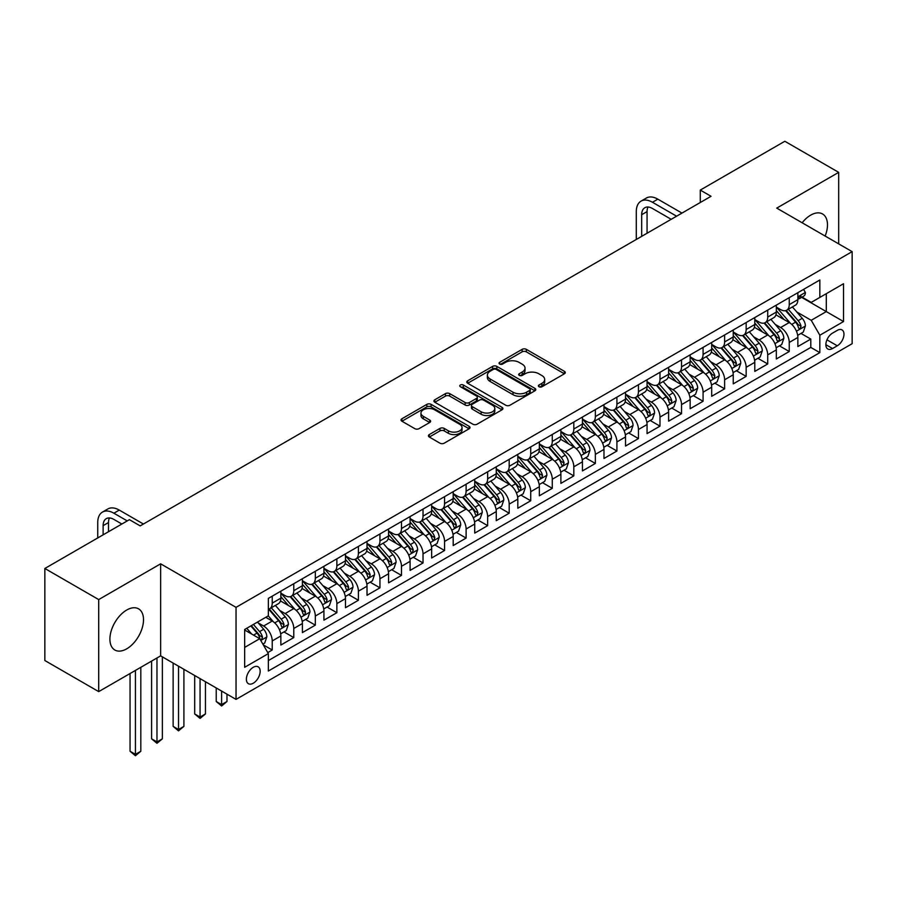 <?xml version="1.0" encoding="UTF-8"?>
<svg xmlns="http://www.w3.org/2000/svg" width="897" height="897" viewBox="0 0 897 897"><rect width="100%" height="100%" fill="white"/><g stroke="black" fill="none" stroke-linecap="round" stroke-linejoin="round"><path stroke-width="1.35" d="M538.985 386.753A2.097 1.211 0 0 0 541.945 386.753L564.415 373.78A2.994 1.727 0 0 0 565.289 372.558A2.994 1.727 0 0 0 564.415 371.336L526.348 349.359A2.994 1.727 0 0 0 522.121 349.359L499.651 362.332A2.097 1.211 0 0 0 499.046 363.195A2.097 1.211 0 0 0 499.651 364.047A2.097 1.211 0 0 0 502.612 364.047L505.527 362.366A9.564 5.528 0 0 1 519.06 362.366L522.222 364.193A9.564 5.528 0 0 1 525.025 368.106A9.564 5.528 0 0 1 522.222 372.008L519.318 373.69A2.097 1.211 0 0 0 518.701 374.542A2.097 1.211 0 0 0 519.318 375.395A2.097 1.211 0 0 0 522.278 375.395L525.182 373.724A9.564 5.528 0 0 1 538.716 373.724L541.889 375.551A9.564 5.528 0 0 1 544.692 379.453A9.564 5.528 0 0 1 541.889 383.367L538.985 385.037A2.097 1.211 0 0 0 538.368 385.901A2.097 1.211 0 0 0 538.985 386.753L538.985 385.037M126.712 648.834A23.759 13.724 120 0 0 142.231 627.889A23.759 13.724 120 0 0 138.598 608.85A23.759 13.724 120 0 0 126.712 610.027A23.759 13.724 120 0 0 111.183 630.972A23.759 13.724 120 0 0 114.827 650.011A23.759 13.724 120 0 0 126.712 648.834M825.15 236.057A23.759 13.724 120 0 0 822.56 213.968A23.759 13.724 120 0 0 810.686 215.145A23.759 13.724 120 0 0 802.142 222.77M253.268 683.222A9.744 5.629 120 0 0 259.637 674.634A9.744 5.629 120 0 0 258.145 666.819A9.744 5.629 120 0 0 253.268 667.301A9.744 5.629 120 0 0 246.899 675.889A9.744 5.629 120 0 0 248.402 683.705A9.744 5.629 120 0 0 253.268 683.222M429.293 434.574A2.994 1.727 0 0 0 428.418 435.796A2.994 1.727 0 0 0 429.293 437.018L439.967 443.185A2.994 1.727 0 0 0 444.206 443.185L469.153 428.777A2.994 1.727 0 0 0 470.028 427.555A2.994 1.727 0 0 0 469.153 426.333L431.087 404.356A2.994 1.727 0 0 0 426.86 404.356L401.912 418.764A2.994 1.727 0 0 0 401.037 419.987A2.994 1.727 0 0 0 401.912 421.209L414.806 428.654A2.994 1.727 0 0 0 419.034 428.654L429.719 422.487A2.994 1.727 0 0 0 430.594 421.265A2.994 1.727 0 0 0 429.719 420.054L423.317 416.354A7.995 4.62 0 0 1 420.973 413.091A7.995 4.62 0 0 1 425.918 408.819A7.995 4.62 0 0 1 434.63 409.828L459.69 424.292A7.995 4.62 0 0 1 462.033 427.555A7.995 4.62 0 0 1 457.1 431.827A7.995 4.62 0 0 1 448.377 430.818L444.206 428.407A2.994 1.727 0 0 0 439.967 428.407L429.293 434.574L429.293 437.018M160.641 563.821L98.704 599.577L44.85 568.485L44.85 660.528L98.704 691.621L160.641 655.864L236.034 699.391L236.034 607.359L160.641 563.821L160.641 655.864M838.684 243.872L838.684 172.359L776.757 208.115L852.15 251.642L236.034 607.359M838.684 172.359L784.83 141.266L700.277 190.086L700.277 202.52M44.85 568.485L129.403 519.666L140.179 525.889L711.052 196.297L700.277 190.086M505.729 405.22A2.994 1.727 0 0 0 509.967 405.22L534.915 390.812A2.994 1.727 0 0 0 535.789 389.59A2.994 1.727 0 0 0 534.915 388.367L496.848 366.391A2.994 1.727 0 0 0 492.621 366.391L467.673 380.799A2.994 1.727 0 0 0 466.799 382.021A2.994 1.727 0 0 0 467.673 383.243L505.729 405.22M461.215 387.201A2.097 1.211 0 0 1 463.334 387.504L463.334 385.015L502.028 407.35A2.994 1.727 0 0 1 502.914 408.572A2.994 1.727 0 0 1 502.028 409.794L477.081 424.203A2.994 1.727 0 0 1 472.854 424.203L434.787 402.226L434.787 399.782A2.994 1.727 0 0 0 433.913 401.004A2.994 1.727 0 0 0 434.787 402.226M434.787 399.782L445.473 393.615A2.994 1.727 0 0 1 449.7 393.615L465.139 402.529A2.994 1.727 0 0 0 469.366 402.529L476.453 398.436A2.994 1.727 0 0 0 477.327 397.225A2.994 1.727 0 0 0 476.453 396.003L460.374 386.719A2.097 1.211 0 0 1 459.769 385.867A2.097 1.211 0 0 1 461.058 384.746A2.097 1.211 0 0 1 463.334 385.015M267.755 652.601L272.228 650.011L263.292 644.853M258.201 622.888L263.617 626.016A12.188 7.03 60 0 1 272.228 640.94L280.851 635.962L280.851 645.044L293.768 637.576L283.968 631.914M279.752 610.453L285.156 613.57A12.188 7.03 60 0 1 293.768 628.494L302.39 623.527L302.39 632.598L315.318 625.142L305.507 619.479M301.291 598.019L306.696 601.136A12.188 7.03 60 0 1 315.318 616.06L323.929 611.081L323.929 620.163L336.857 612.707L327.057 607.045M322.83 585.573L328.235 588.701A12.188 7.03 60 0 1 336.857 603.625L345.468 598.647L345.468 607.729L358.396 600.261L348.597 594.61M344.37 573.138L349.785 576.266A12.188 7.03 60 0 1 358.396 591.19L367.019 586.212L367.019 595.294L379.947 587.827L370.136 582.175M365.92 560.703L371.324 563.821A12.188 7.03 60 0 1 379.947 578.744L388.558 573.777L388.558 582.859L401.486 575.392L391.686 569.73M387.459 548.269L392.864 551.386A12.188 7.03 60 0 1 401.486 566.31L410.097 561.343L410.097 570.414L423.025 562.957L413.225 557.295M408.998 535.823L414.414 538.951A12.188 7.03 60 0 1 423.025 553.875L431.648 548.897L431.648 557.979L444.564 550.511L434.765 544.86M430.538 523.388L435.953 526.517A12.188 7.03 60 0 1 444.564 541.44L453.187 536.462L453.187 545.544L466.115 538.077L456.304 532.426M452.088 510.954L457.492 514.071A12.188 7.03 60 0 1 466.115 528.995L474.726 524.027L474.726 533.11L487.654 525.642L477.854 519.98M473.627 498.519L479.032 501.636A12.188 7.03 60 0 1 487.654 516.56L496.265 511.593L496.265 520.664L509.193 513.207L499.394 507.545M495.166 486.073L500.582 489.201A12.188 7.03 60 0 1 509.193 504.125L517.816 499.147L517.816 508.229L530.732 500.773L520.933 495.11M516.717 473.638L522.121 476.767A12.188 7.03 60 0 1 530.732 491.691L539.355 486.712L539.355 495.794L552.283 488.327L542.483 482.676M538.256 461.204L543.66 464.321A12.188 7.03 60 0 1 552.283 479.256L560.894 474.278L560.894 483.36L573.822 475.892L564.022 470.23M559.795 448.769L565.211 451.886A12.188 7.03 60 0 1 573.822 466.81L582.445 461.843L582.445 470.914L595.361 463.457L585.562 457.795M581.334 436.323L586.75 439.452A12.188 7.03 60 0 1 595.361 454.375L603.984 449.397L603.984 458.479L616.912 451.023L607.101 445.361M602.885 423.889L608.289 427.017A12.188 7.03 60 0 1 616.912 441.941L625.523 436.962L625.523 446.044L638.451 438.577L628.651 432.926M624.424 411.454L629.829 414.571A12.188 7.03 60 0 1 638.451 429.506L647.062 424.528L647.062 433.61L659.99 426.142L650.19 420.48M645.963 399.019L651.379 402.136A12.188 7.03 60 0 1 659.99 417.06L668.613 412.093L668.613 421.164L681.529 413.708L671.73 408.045M667.514 386.573L672.918 389.702A12.188 7.03 60 0 1 681.529 404.625L690.152 399.647L690.152 408.729L703.08 401.273L693.28 395.611M689.053 374.139L694.457 377.267A12.188 7.03 60 0 1 703.08 392.191L711.691 387.212L711.691 396.295L724.619 388.827L714.819 383.176M710.592 361.704L716.008 364.821A12.188 7.03 60 0 1 724.619 379.756L733.241 374.778L733.241 383.86L746.158 376.392L736.359 370.73M732.131 349.269L737.547 352.386A12.188 7.03 60 0 1 746.158 367.31L754.781 362.343L754.781 371.414L767.709 363.958L757.898 358.295M753.682 336.835L759.086 339.952A12.188 7.03 60 0 1 767.709 354.876L776.32 349.897L776.32 358.979L789.248 351.523L789.248 342.441A12.188 7.03 -120 0 0 780.625 327.517L775.221 324.389M779.448 345.861L789.248 351.523M280.851 635.962A12.188 7.03 -120 0 0 272.228 621.038L265.77 617.304M302.39 623.527A12.188 7.03 -120 0 0 293.768 608.603L280.447 600.912M323.929 611.081A12.188 7.03 -120 0 0 315.318 596.157L301.997 588.466M345.468 598.647A12.188 7.03 -120 0 0 336.857 583.723L323.537 576.031M367.019 586.212A12.188 7.03 -120 0 0 358.396 571.288L345.076 563.596M388.558 573.777A12.188 7.03 -120 0 0 379.947 558.853L366.615 551.162M410.097 561.343A12.188 7.03 -120 0 0 401.486 546.408L388.166 538.716M431.648 548.897A12.188 7.03 -120 0 0 423.025 533.973L409.705 526.281M453.187 536.462A12.188 7.03 -120 0 0 444.564 521.538L431.244 513.846M474.726 524.027A12.188 7.03 -120 0 0 466.115 509.104L452.783 501.412M496.265 511.593A12.188 7.03 -120 0 0 487.654 496.658L474.334 488.966M517.816 499.147A12.188 7.03 -120 0 0 509.193 484.223L495.873 476.531M539.355 486.712A12.188 7.03 -120 0 0 530.732 471.788L517.412 464.097M560.894 474.278A12.188 7.03 -120 0 0 552.283 459.354L538.962 451.662M582.445 461.843A12.188 7.03 -120 0 0 573.822 446.908L560.502 439.216M603.984 449.397A12.188 7.03 -120 0 0 595.361 434.473L582.041 426.781M625.523 436.962A12.188 7.03 -120 0 0 616.912 422.038L603.58 414.347M647.062 424.528A12.188 7.03 -120 0 0 638.451 409.604L625.131 401.912M668.613 412.093A12.188 7.03 -120 0 0 659.99 397.169L646.67 389.477M690.152 399.647A12.188 7.03 -120 0 0 681.529 384.723L668.209 377.032M711.691 387.212A12.188 7.03 -120 0 0 703.08 372.289L689.759 364.597M733.241 374.778A12.188 7.03 -120 0 0 724.619 359.854L711.299 352.162M754.781 362.343A12.188 7.03 -120 0 0 746.158 347.419L732.838 339.728M776.32 349.897A12.188 7.03 -120 0 0 767.709 334.973L754.377 327.282M837.282 330.376L832.551 333.112A9.441 5.449 120 0 0 826.372 341.432A9.441 5.449 120 0 0 827.819 349A9.441 5.449 120 0 0 832.551 348.529L837.282 345.793A9.441 5.449 120 0 0 843.46 337.474A9.441 5.449 120 0 0 842.003 329.905A9.441 5.449 120 0 0 837.282 330.376M236.034 699.391L852.15 343.686L852.15 251.642M244.657 647.399L259.738 638.698L268.349 653.621L268.349 671.034L819.836 352.633L819.836 335.231L811.224 320.296L796.76 311.954M268.349 653.621L244.657 667.301L244.657 629.492L268.349 615.813L268.349 598.4L819.836 279.999L819.836 297.412L843.528 283.732L843.528 321.541L819.836 335.231M280.851 593.175L285.156 595.664A12.188 7.03 60 0 0 291.245 596.27L299.867 591.291A12.188 7.03 -120 0 0 302.39 585.719L302.39 578.744M302.39 580.74L306.696 583.229A12.188 7.03 60 0 0 312.795 583.835L321.406 578.857A12.188 7.03 -120 0 0 323.929 573.273L323.929 566.31M323.929 568.306L328.235 570.795A12.188 7.03 60 0 0 334.334 571.389L342.946 566.422A12.188 7.03 -120 0 0 345.468 560.838L345.468 553.875M345.468 555.86L349.785 558.349A12.188 7.03 60 0 0 355.874 558.954L364.496 553.976A12.188 7.03 -120 0 0 367.019 548.403L367.019 541.44M367.019 543.425L371.324 545.914A12.188 7.03 60 0 0 377.413 546.52L386.035 541.541A12.188 7.03 -120 0 0 388.558 535.969L388.558 528.995M388.558 530.99L392.864 533.48A12.188 7.03 60 0 0 398.963 534.085L407.574 529.107A12.188 7.03 -120 0 0 410.097 523.523L410.097 516.56M410.097 518.556L414.414 521.045A12.188 7.03 60 0 0 420.502 521.639L429.125 516.672A12.188 7.03 -120 0 0 431.648 511.088L431.648 504.125M431.648 506.11L435.953 508.599A12.188 7.03 60 0 0 442.042 509.204L450.664 504.226A12.188 7.03 -120 0 0 453.187 498.654L453.187 491.691M453.187 493.675L457.492 496.164A12.188 7.03 60 0 0 463.592 496.77L472.203 491.791A12.188 7.03 -120 0 0 474.726 486.219L474.726 479.245M474.726 481.24L479.032 483.73A12.188 7.03 60 0 0 485.131 484.335L493.742 479.357A12.188 7.03 -120 0 0 496.265 473.773L496.265 466.81M496.265 468.806L500.582 471.295A12.188 7.03 60 0 0 506.67 471.889L515.293 466.922A12.188 7.03 -120 0 0 517.816 461.338L517.816 454.375M517.816 456.36L522.121 458.849A12.188 7.03 60 0 0 528.21 459.455L536.832 454.476A12.188 7.03 -120 0 0 539.355 448.904L539.355 441.941M539.355 443.925L543.66 446.414A12.188 7.03 60 0 0 549.76 447.02L558.371 442.042A12.188 7.03 -120 0 0 560.894 436.469L560.894 429.495M560.894 431.491L565.211 433.98A12.188 7.03 60 0 0 571.299 434.585L579.911 429.607A12.188 7.03 -120 0 0 582.445 424.023L582.445 417.06M582.445 419.056L586.75 421.545A12.188 7.03 60 0 0 592.839 422.139L601.461 417.172A12.188 7.03 -120 0 0 603.984 411.588L603.984 404.625M603.984 406.621L608.289 409.099A12.188 7.03 60 0 0 614.389 409.705L623 404.726A12.188 7.03 -120 0 0 625.523 399.154L625.523 392.191M625.523 394.175L629.829 396.665A12.188 7.03 60 0 0 635.928 397.27L644.539 392.292A12.188 7.03 -120 0 0 647.062 386.719L647.062 379.756M647.062 381.741L651.379 384.23A12.188 7.03 60 0 0 657.467 384.835L666.09 379.857A12.188 7.03 -120 0 0 668.613 374.273L668.613 367.31M668.613 369.306L672.918 371.795A12.188 7.03 60 0 0 679.007 372.39L687.629 367.422A12.188 7.03 -120 0 0 690.152 361.839L690.152 354.876M690.152 356.871L694.457 359.349A12.188 7.03 60 0 0 700.557 359.955L709.168 354.988A12.188 7.03 -120 0 0 711.691 349.404L711.691 342.441M711.691 344.426L716.008 346.915A12.188 7.03 60 0 0 722.096 347.52L730.707 342.542A12.188 7.03 -120 0 0 733.241 336.969L733.241 330.006M733.241 331.991L737.547 334.48A12.188 7.03 60 0 0 743.635 335.086L752.258 330.107A12.188 7.03 -120 0 0 754.781 324.535L754.781 317.56M754.781 319.556L759.086 322.045A12.188 7.03 60 0 0 765.175 322.651L773.797 317.673A12.188 7.03 -120 0 0 776.32 312.089L776.32 305.126M268.349 660.584L810.787 347.419L810.787 339.077L797.859 346.545L797.859 337.463A12.188 7.03 -120 0 0 789.248 322.539L775.927 314.847M776.32 307.122L780.625 309.6A12.188 7.03 -120 0 0 786.725 310.205A12.188 7.03 -120 0 0 789.248 304.632L789.248 297.669M786.725 310.205L795.336 305.238A12.188 7.03 -120 0 0 797.859 299.654L797.859 292.691M272.228 596.157L272.228 603.132A12.188 7.03 60 0 1 269.705 608.704A12.188 7.03 60 0 1 268.349 609.198M269.705 608.704L278.328 603.726A12.188 7.03 -120 0 0 280.851 598.153L280.851 591.19M293.768 583.723L293.768 590.686A12.188 7.03 60 0 1 291.245 596.27M315.318 571.288L315.318 578.251A12.188 7.03 60 0 1 312.795 583.835M336.857 558.853L336.857 565.816A12.188 7.03 60 0 1 334.334 571.389M358.396 546.408L358.396 553.382A12.188 7.03 60 0 1 355.874 558.954M379.947 533.973L379.947 540.936A12.188 7.03 60 0 1 377.413 546.52M401.486 521.538L401.486 528.501A12.188 7.03 60 0 1 398.963 534.085M423.025 509.104L423.025 516.067A12.188 7.03 60 0 1 420.502 521.639M444.564 496.658L444.564 503.632A12.188 7.03 60 0 1 442.042 509.204M466.115 484.223L466.115 491.186A12.188 7.03 60 0 1 463.592 496.77M487.654 471.788L487.654 478.751A12.188 7.03 60 0 1 485.131 484.335M509.193 459.354L509.193 466.317A12.188 7.03 60 0 1 506.67 471.889M530.732 446.908L530.732 453.882A12.188 7.03 60 0 1 528.21 459.455M552.283 434.473L552.283 441.436A12.188 7.03 60 0 1 549.76 447.02M573.822 422.038L573.822 429.001A12.188 7.03 60 0 1 571.299 434.585M595.361 409.604L595.361 416.567A12.188 7.03 60 0 1 592.839 422.139M616.912 397.158L616.912 404.132A12.188 7.03 60 0 1 614.389 409.705M638.451 384.723L638.451 391.686A12.188 7.03 60 0 1 635.928 397.27M659.99 372.289L659.99 379.252A12.188 7.03 60 0 1 657.467 384.835M681.529 359.854L681.529 366.817A12.188 7.03 60 0 1 679.007 372.39M703.08 347.408L703.08 354.382A12.188 7.03 60 0 1 700.557 359.955M724.619 334.973L724.619 341.936A12.188 7.03 60 0 1 722.096 347.52M746.158 322.539L746.158 329.502A12.188 7.03 60 0 1 743.635 335.086M767.709 310.104L767.709 317.067A12.188 7.03 60 0 1 765.175 322.651M767.709 354.876L767.709 363.958M746.158 367.31L746.158 376.392M724.619 379.756L724.619 388.827M703.08 392.191L703.08 401.273M681.529 404.625L681.529 413.708M659.99 417.06L659.99 426.142M638.451 429.506L638.451 438.577M616.912 441.941L616.912 451.023M595.361 454.375L595.361 463.457M573.822 466.81L573.822 475.892M552.283 479.256L552.283 488.327M530.732 491.691L530.732 500.773M509.193 504.125L509.193 513.207M487.654 516.56L487.654 525.642M466.115 528.995L466.115 538.077M444.564 541.44L444.564 550.511M423.025 553.875L423.025 562.957M401.486 566.31L401.486 575.392M379.947 578.744L379.947 587.827M358.396 591.19L358.396 600.261M336.857 603.625L336.857 612.707M315.318 616.06L315.318 625.142M293.768 628.494L293.768 637.576M272.228 640.94L272.228 650.011M259.738 638.698L244.657 629.997M811.224 320.296L826.294 311.595L826.294 293.689L843.528 283.732M801.626 297.356L843.528 321.541M802.064 297.098L811.224 302.39L819.836 297.412M98.704 599.577L98.704 691.621M800.987 333.426L810.787 339.077M810.787 347.419L819.836 352.633M539.826 387.044L541.889 385.856A9.564 5.528 0 0 0 544.692 381.943L544.692 379.453M525.025 368.106L525.025 370.596A9.564 5.528 0 0 1 522.222 374.498L520.159 375.697M564.37 373.802L526.348 351.848A2.994 1.727 0 0 0 522.121 351.848L500.492 364.339M534.915 388.367L534.915 390.812L496.848 368.88A2.994 1.727 0 0 0 492.621 368.88L467.707 383.266M529.622 390.442A2.097 1.211 0 0 0 530.239 389.59A2.097 1.211 0 0 0 529.622 388.737L496.22 369.452A2.097 1.211 0 0 0 493.26 369.452L490.188 371.212A9.564 5.528 0 0 0 487.385 375.125A9.564 5.528 0 0 0 490.188 379.027L513.028 392.213A9.564 5.528 0 0 0 526.561 392.213L529.622 390.442L529.622 392.931A2.097 1.211 0 0 0 530.239 392.079L530.239 389.59M487.385 375.125L487.385 377.615A9.564 5.528 0 0 0 490.188 381.517L490.188 379.027M529.622 392.931L526.561 394.702A9.564 5.528 0 0 1 513.028 394.702L490.188 381.517M434.832 402.248L445.473 396.104L445.473 393.615M477.327 397.225L477.327 399.703A2.994 1.727 0 0 1 476.453 400.925L469.366 405.018A2.994 1.727 0 0 1 465.139 405.018L449.7 396.104A2.994 1.727 0 0 0 445.473 396.104M463.334 387.504L501.995 409.817M481.151 411.779A7.995 4.62 0 0 0 489.874 412.777A7.995 4.62 0 0 0 494.808 408.516A7.995 4.62 0 0 0 492.464 405.242L483.64 400.152A2.994 1.727 0 0 0 479.413 400.152L472.327 404.244A2.994 1.727 0 0 0 471.452 405.455A2.994 1.727 0 0 0 472.327 406.677L481.151 411.779L481.151 414.268A7.995 4.62 0 0 0 489.874 415.266A7.995 4.62 0 0 0 494.808 411.005L494.808 408.516M471.452 405.455L471.452 407.944A2.994 1.727 0 0 0 472.327 409.167L472.327 406.677M481.151 414.268L472.327 409.167M462.033 427.555L462.033 430.044A7.995 4.62 0 0 1 457.1 434.316A7.995 4.62 0 0 1 448.377 433.307L444.206 430.896A2.994 1.727 0 0 0 439.967 430.896L429.338 437.041M420.973 413.091L420.973 415.58A7.995 4.62 0 0 0 423.317 418.843L423.317 416.354M429.674 422.509L423.317 418.843M469.109 428.8L431.087 406.846A2.994 1.727 0 0 0 426.86 406.846L401.946 421.231M797.68 335.332L803.252 332.114L805.405 325.903A8.073 4.664 -120 0 0 802.254 318.312L792.421 306.92M790.448 323.324L778.775 309.813A23.311 13.455 -120 0 0 776.32 307.245M784.045 319.534L777.508 311.977A19.342 11.168 -120 0 0 776.32 310.676M785.626 310.642L795.583 322.169A8.073 4.664 60 0 1 798.453 327.73L799.048 328.694L800.135 328.537L801.043 326.239A8.073 4.664 -120 0 0 798.162 320.678L788.317 309.286M786.209 310.463L796.906 322.842A4.115 2.377 60 0 1 797.949 324.456L801.043 326.239M803.577 289.395L805.405 292.568A8.073 4.664 60 0 1 803.734 296.133L799.642 298.499A8.073 4.664 -120 0 0 801.043 296.638L800.875 295.92M636.298 239.454L636.298 211.602A22.851 13.197 60 0 1 641.03 201.141L646.412 198.024A22.851 13.197 60 0 1 657.837 199.156L681.967 213.094M641.03 201.141A22.851 13.197 60 0 1 652.455 202.274L676.585 216.199M798.128 298.88L798.162 298.88A8.073 4.664 -120 0 0 799.642 298.499M800.001 296.044L801.043 296.638C800.539 295.427 799.676 295.92 798.453 298.129A8.073 4.664 60 0 1 797.859 299.284M671.191 219.305L652.455 208.485A15.238 8.791 -120 0 0 644.831 207.734A15.238 8.791 -120 0 0 641.68 214.708L641.68 236.348M648.015 207.028A15.238 8.791 -120 0 0 647.062 211.602L647.062 233.242M776.14 347.767L781.702 344.549L783.855 338.337A8.073 4.664 -120 0 0 780.715 330.758L770.871 319.354M768.897 335.77L757.225 322.247A23.311 13.455 -120 0 0 754.781 319.691M762.495 331.968L755.969 324.411A19.342 11.168 -120 0 0 754.781 323.111M764.087 323.088L774.033 334.615A8.073 4.664 60 0 1 776.914 340.176C778.125 341.791 778.988 341.297 779.504 338.674A8.073 4.664 -120 0 0 776.623 333.112L766.778 321.72M764.67 322.898L775.367 335.276A4.115 2.377 60 0 1 776.398 336.891L779.504 338.674M776.914 340.176L777.508 341.129M754.601 360.202L760.163 356.995L762.315 350.772A8.073 4.664 -120 0 0 759.176 343.192L749.331 331.8M747.358 348.204L735.686 334.682A23.311 13.455 -120 0 0 733.241 332.125M740.956 344.414L734.43 336.846A19.342 11.168 -120 0 0 733.241 335.545M742.537 335.523L752.493 347.049A8.073 4.664 60 0 1 755.375 352.611C756.586 354.237 757.449 353.732 757.954 351.119A8.073 4.664 -120 0 0 755.083 345.558L745.239 334.155M743.131 335.332L753.828 347.722A4.115 2.377 60 0 1 754.859 349.325L757.954 351.119M755.375 352.611L755.958 353.564M733.051 372.647L738.623 369.429L740.776 363.207A8.073 4.664 -120 0 0 737.637 355.627L727.792 344.235M725.819 360.639L714.147 347.128A23.311 13.455 -120 0 0 711.691 344.56M719.416 356.849L712.891 349.292A19.342 11.168 -120 0 0 711.691 347.991M720.997 347.958L730.954 359.484A8.073 4.664 60 0 1 733.836 365.045L734.419 365.998L735.506 365.853L736.415 363.554A8.073 4.664 -120 0 0 733.533 357.993L723.7 346.601M721.58 347.767L732.277 360.157A4.115 2.377 60 0 1 733.32 361.76L736.415 363.554M711.512 385.082L717.084 381.864L719.237 375.641A8.073 4.664 -120 0 0 716.086 368.062L706.242 356.67M704.28 373.074L692.596 359.562A23.311 13.455 -120 0 0 690.152 356.995M697.877 369.284L691.34 361.726A19.342 11.168 -120 0 0 690.152 360.426M699.458 360.392L709.415 371.919A8.073 4.664 60 0 1 712.285 377.48L712.88 378.444L713.967 378.287L714.875 375.989A8.073 4.664 -120 0 0 711.994 370.427L702.149 359.035M700.041 360.213L710.738 372.591A4.115 2.377 60 0 1 711.769 374.206L714.875 375.989M689.972 397.517L695.534 394.299L697.687 388.087A8.073 4.664 -120 0 0 694.547 380.507L684.703 369.104M682.729 385.519L671.057 371.997A23.311 13.455 -120 0 0 668.613 369.441M676.327 381.718L669.801 374.161A19.342 11.168 -120 0 0 668.613 372.86M677.908 372.838L687.864 384.365A8.073 4.664 60 0 1 690.746 389.926C691.957 391.541 692.82 391.047 693.336 388.423A8.073 4.664 -120 0 0 690.455 382.862L680.61 371.47M678.502 372.647L689.199 385.026A4.115 2.377 60 0 1 690.23 386.641L693.336 388.423M690.746 389.926L691.329 390.879M668.433 409.951L673.995 406.745L676.147 400.522A8.073 4.664 -120 0 0 673.008 392.942L663.163 381.55M661.19 397.954L649.518 384.432A23.311 13.455 -120 0 0 647.062 381.875M654.788 394.164L648.262 386.596A19.342 11.168 -120 0 0 647.062 385.295M656.369 385.273L666.325 396.799A8.073 4.664 60 0 1 669.207 402.361C670.418 403.986 671.281 403.482 671.786 400.869A8.073 4.664 -120 0 0 668.915 395.308L659.071 383.905M656.952 385.082L667.648 397.472A4.115 2.377 60 0 1 668.691 399.075L671.786 400.869M669.207 402.361L669.79 403.314M646.883 422.397L652.455 419.179L654.608 412.956A8.073 4.664 -120 0 0 651.457 405.377L641.624 393.985M639.651 410.389L627.978 396.878A23.311 13.455 -120 0 0 625.523 394.31M633.248 406.599L626.711 399.042A19.342 11.168 -120 0 0 625.523 397.741M634.829 397.707L644.786 409.234A8.073 4.664 60 0 1 647.668 414.795C648.879 416.421 649.742 415.916 650.247 413.304A8.073 4.664 -120 0 0 647.365 407.743L637.532 396.351M635.412 397.517L646.109 409.907A4.115 2.377 60 0 1 647.152 411.51L650.247 413.304M647.668 414.795L648.251 415.748M625.344 434.832L630.905 431.614L633.058 425.391A8.073 4.664 -120 0 0 629.918 417.811L620.074 406.419M618.1 422.823L606.428 409.312A23.311 13.455 -120 0 0 603.984 406.745M611.698 419.034L605.172 411.476A19.342 11.168 -120 0 0 603.984 410.176M613.29 410.142L623.247 421.668A8.073 4.664 60 0 1 626.117 427.23L626.711 428.194L627.799 428.037L628.707 425.739A8.073 4.664 -120 0 0 625.826 420.177L615.981 408.785M613.873 409.951L624.57 422.341A4.115 2.377 60 0 1 625.601 423.956L628.707 425.739M603.804 447.267L609.366 444.049L611.519 437.837A8.073 4.664 -120 0 0 608.379 430.257L598.534 418.854M596.561 435.258L584.889 421.747A23.311 13.455 -120 0 0 582.445 419.191M590.159 431.468L583.633 423.911A19.342 11.168 -120 0 0 582.445 422.61M591.74 422.577L601.696 434.103A8.073 4.664 60 0 1 604.578 439.676C605.789 441.29 606.652 440.797 607.157 438.173A8.073 4.664 -120 0 0 604.286 432.612L594.442 421.22M592.334 422.397L603.031 434.776A4.115 2.377 60 0 1 604.062 436.391L607.157 438.173M604.578 439.676L605.161 440.629M582.254 459.701L587.827 456.495L589.979 450.272A8.073 4.664 -120 0 0 586.84 442.692L576.995 431.3M575.022 447.704L563.35 434.182A23.311 13.455 -120 0 0 560.894 431.625M568.62 443.903L562.094 436.346A19.342 11.168 -120 0 0 560.894 435.045M570.2 435.023L580.157 446.549A8.073 4.664 60 0 1 583.039 452.11C584.25 453.736 585.113 453.232 585.618 450.619A8.073 4.664 -120 0 0 582.736 445.058L572.903 433.655M570.784 434.832L581.48 447.222A4.115 2.377 60 0 1 582.523 448.825L585.618 450.619M583.039 452.11L583.622 453.063M560.715 472.136L566.287 468.929L568.44 462.706A8.073 4.664 -120 0 0 565.289 455.127L555.445 443.735M553.483 460.139L541.799 446.628A23.311 13.455 -120 0 0 539.355 444.06M547.08 456.349L540.543 448.792A19.342 11.168 -120 0 0 539.355 447.491M548.661 447.457L558.618 458.984A8.073 4.664 60 0 1 561.488 464.545L562.083 465.498L563.17 465.352L564.078 463.054A8.073 4.664 -120 0 0 561.197 457.492L551.352 446.101M549.244 447.267L559.941 459.656A4.115 2.377 60 0 1 560.973 461.26L564.078 463.054M539.175 484.582L544.737 481.364L546.89 475.141A8.073 4.664 -120 0 0 543.75 467.561L533.906 456.169M531.932 472.573L520.26 459.062A23.311 13.455 -120 0 0 517.816 456.495M525.53 468.783L519.004 461.226A19.342 11.168 -120 0 0 517.816 459.926M527.111 459.892L537.068 471.418A8.073 4.664 60 0 1 539.949 476.98L540.532 477.944L541.631 477.787L542.539 475.488A8.073 4.664 -120 0 0 539.658 469.927L529.813 458.535M527.705 459.701L538.402 472.091A4.115 2.377 60 0 1 539.433 473.706L542.539 475.488M517.636 497.016L523.198 493.798L525.35 487.587A8.073 4.664 -120 0 0 522.211 480.007L512.366 468.604M510.393 485.008L498.721 471.497A23.311 13.455 -120 0 0 496.265 468.94M503.991 481.218L497.465 473.661A19.342 11.168 -120 0 0 496.265 472.36M505.572 472.327L515.528 483.853A8.073 4.664 60 0 1 518.41 489.414L518.993 490.379L520.081 490.222L520.989 487.923A8.073 4.664 -120 0 0 518.118 482.362L508.274 470.97M506.155 472.147L516.851 484.526A4.115 2.377 60 0 1 517.894 486.14L520.989 487.923M496.086 509.451L501.658 506.244L503.811 500.021A8.073 4.664 -120 0 0 500.661 492.442L490.827 481.039M488.854 497.454L477.182 483.932A23.311 13.455 -120 0 0 474.726 481.375M482.451 493.653L475.915 486.096A19.342 11.168 -120 0 0 474.726 484.795M484.032 484.772L493.989 496.299A8.073 4.664 60 0 1 496.871 501.86C498.082 503.486 498.945 502.982 499.45 500.369A8.073 4.664 -120 0 0 496.568 494.808L486.735 483.405M484.615 484.582L495.312 496.972A4.115 2.377 60 0 1 496.355 498.575L499.45 500.369M496.871 501.86L497.454 502.813M474.547 521.886L480.108 518.679L482.272 512.456A8.073 4.664 -120 0 0 479.121 504.876L469.277 493.485M467.303 509.888L455.631 496.377A23.311 13.455 -120 0 0 453.187 493.81M460.901 506.099L454.375 498.541A19.342 11.168 -120 0 0 453.187 497.241M462.493 497.207L472.45 508.734A8.073 4.664 60 0 1 475.32 514.295L475.915 515.248L477.002 515.102L477.91 512.804A8.073 4.664 -120 0 0 475.029 507.242L465.184 495.839M463.076 497.016L473.773 509.406A4.115 2.377 60 0 1 474.805 511.01L477.91 512.804M453.007 534.332L458.569 531.114L460.722 524.891A8.073 4.664 -120 0 0 457.582 517.311L447.738 505.919M445.764 522.323L434.092 508.812A23.311 13.455 -120 0 0 431.648 506.244M439.362 518.533L432.836 510.976A19.342 11.168 -120 0 0 431.648 509.675M440.943 509.642L450.899 521.168A8.073 4.664 60 0 1 453.781 526.73L454.364 527.694L455.463 527.537L456.371 525.238A8.073 4.664 -120 0 0 453.49 519.677L443.645 508.285M441.537 509.451L452.234 521.841A4.115 2.377 60 0 1 453.265 523.444L456.371 525.238M431.457 546.766L437.03 543.548L439.182 537.337A8.073 4.664 -120 0 0 436.043 529.757L426.198 518.354M424.225 534.758L412.553 521.247A23.311 13.455 -120 0 0 410.097 518.69M417.823 530.968L411.297 523.411A19.342 11.168 -120 0 0 410.097 522.11M419.404 522.076L429.36 533.603A8.073 4.664 60 0 1 432.242 539.164L432.825 540.129L433.913 539.972L434.821 537.673A8.073 4.664 -120 0 0 431.95 532.112L422.106 520.72M419.987 521.897L430.683 534.276A4.115 2.377 60 0 1 431.726 535.89L434.821 537.673M409.918 559.201L415.49 555.994L417.643 549.771A8.073 4.664 -120 0 0 414.492 542.192L404.648 530.789M402.686 547.204L391.014 533.681A23.311 13.455 -120 0 0 388.558 531.125M396.283 543.403L389.747 535.845A19.342 11.168 -120 0 0 388.558 534.545M397.864 534.522L407.821 546.049A8.073 4.664 60 0 1 410.691 551.61L411.286 552.563L412.373 552.406L413.282 550.119A8.073 4.664 -120 0 0 410.4 544.557L400.555 533.154M398.447 534.332L409.144 546.71A4.115 2.377 60 0 1 410.187 548.325L413.282 550.119M388.379 571.636L393.94 568.429L396.093 562.206A8.073 4.664 -120 0 0 392.953 554.626L383.109 543.234M381.135 559.638L369.463 546.127A23.311 13.455 -120 0 0 367.019 543.56M374.733 555.848L368.207 548.28A19.342 11.168 -120 0 0 367.019 546.991M376.325 546.957L386.271 558.483A8.073 4.664 60 0 1 389.152 564.045L389.747 564.998L390.834 564.852L391.742 562.554A8.073 4.664 -120 0 0 388.861 556.992L379.016 545.589M376.908 546.766L387.605 559.156A4.115 2.377 60 0 1 388.636 560.76L391.742 562.554M366.839 584.082L372.401 580.864L374.554 574.641A8.073 4.664 -120 0 0 371.414 567.061L361.569 555.669M359.596 572.073L347.924 558.562A23.311 13.455 -120 0 0 345.468 555.994M353.194 568.283L346.668 560.726A19.342 11.168 -120 0 0 345.468 559.425M354.775 559.392L364.731 570.918A8.073 4.664 60 0 1 367.613 576.479L368.196 577.444L369.295 577.287L370.192 574.988A8.073 4.664 -120 0 0 367.322 569.427L357.477 558.035M355.358 559.201L366.066 571.591A4.115 2.377 60 0 1 367.097 573.194L370.192 574.988M345.289 596.516L350.862 593.298L353.014 587.087A8.073 4.664 -120 0 0 349.864 579.507L340.03 568.104M338.057 584.508L326.385 570.997A23.311 13.455 -120 0 0 323.929 568.44M331.655 580.718L325.118 573.161A19.342 11.168 -120 0 0 323.929 571.86M333.236 571.826L343.192 583.353A8.073 4.664 60 0 1 346.074 588.914L346.657 589.878L347.744 589.721L348.653 587.423A8.073 4.664 -120 0 0 345.771 581.861L335.938 570.47M333.819 571.647L344.515 584.025A4.115 2.377 60 0 1 345.558 585.64L348.653 587.423M221.604 691.06L221.604 704.616L226.986 701.51L226.986 694.166M226.986 701.51L221.604 705.984L216.222 701.51L216.222 687.954M216.222 701.51L221.604 704.616L221.604 705.984M323.75 608.951L329.322 605.744L331.475 599.521A8.073 4.664 -120 0 0 328.324 591.942L318.48 580.538M316.506 596.953L304.834 583.431A23.311 13.455 -120 0 0 302.39 580.875M310.115 593.152L303.578 585.595A19.342 11.168 -120 0 0 302.39 584.295M311.696 584.272L321.653 595.799A8.073 4.664 60 0 1 324.523 601.36L325.118 602.313L326.205 602.156L327.113 599.869A8.073 4.664 -120 0 0 324.232 594.307L314.387 582.904M312.279 584.082L322.976 596.46A4.115 2.377 60 0 1 324.008 598.075L327.113 599.869M200.065 678.625L200.065 717.051L205.447 713.945L205.447 681.731M205.447 713.945L200.065 718.419L194.683 713.945L194.683 675.508M194.683 713.945L200.065 717.051L200.065 718.419M302.211 621.386L307.772 618.179L309.925 611.956A8.073 4.664 -120 0 0 306.785 604.376L296.941 592.984M294.967 609.388L283.295 595.877A23.311 13.455 -120 0 0 280.851 593.309M288.565 605.598L282.039 598.03A19.342 11.168 -120 0 0 280.851 596.74M290.146 596.707L300.103 608.233A8.073 4.664 60 0 1 302.984 613.795L303.567 614.748L304.666 614.602L305.574 612.303A8.073 4.664 -120 0 0 302.693 606.742L292.848 595.339M290.74 596.516L301.437 608.906A4.115 2.377 60 0 1 302.468 610.509L305.574 612.303M178.525 666.179L178.525 729.496L183.907 726.379L183.907 669.297M183.907 726.379L178.525 730.864L173.132 726.379L173.132 663.074M173.132 726.379L178.525 729.496L178.525 730.864M280.66 633.831L286.233 630.613L288.386 624.39A8.073 4.664 -120 0 0 285.246 616.811L275.401 605.419M273.428 621.823L268.27 615.858M267.026 618.033L266.185 617.058M268.607 609.141L278.563 620.668A8.073 4.664 60 0 1 281.445 626.229L282.028 627.182L283.116 627.037L284.024 624.738A8.073 4.664 -120 0 0 281.153 619.177L271.309 607.785M269.19 608.951L279.886 621.341A4.115 2.377 60 0 1 280.929 622.944L284.024 624.738M156.975 657.972L156.975 741.931L162.368 738.825L162.368 656.862M162.368 738.825L156.975 743.299L151.593 738.825L151.593 661.089M151.593 738.825L156.975 741.931L156.975 743.299M262.855 644.113L264.693 643.048L266.846 636.836A8.073 4.664 -120 0 0 263.696 629.246L257.506 622.081M251.721 634.067L246.731 628.292M245.486 630.468L244.657 629.515M250.824 625.927L257.024 633.103A8.073 4.664 60 0 1 259.895 638.664L260.489 639.628L261.576 639.471L262.485 637.173A8.073 4.664 -120 0 0 259.603 631.611L253.414 624.435M251.328 625.646L258.347 633.775A4.115 2.377 60 0 1 259.39 635.39L262.485 637.173M135.436 670.418L135.436 754.366L140.818 751.26L140.818 667.301M140.818 751.26L135.436 755.734L130.054 751.26L130.054 673.524M130.054 751.26L135.436 754.366L135.436 755.734M97.739 537.953L97.739 522.536A22.851 13.197 60 0 1 102.471 512.075L107.853 508.958A22.851 13.197 60 0 1 119.279 510.09L143.408 524.027M102.471 512.075A22.851 13.197 60 0 1 113.897 513.207L127.251 520.91M121.869 524.027L113.897 519.419A15.238 8.791 -120 0 0 106.272 518.668A15.238 8.791 -120 0 0 103.121 525.642L103.121 534.847M109.456 517.961A15.238 8.791 -120 0 0 108.503 522.536L108.503 531.73M263.617 626.016L272.228 621.038M285.156 613.57L293.768 608.603M306.696 601.136L315.318 596.157M328.235 588.701L336.857 583.723M349.785 576.266L358.396 571.288M371.324 563.821L379.947 558.853M392.864 551.386L401.486 546.408M414.414 538.951L423.025 533.973M435.953 526.517L444.564 521.538M457.492 514.071L466.115 509.104M479.032 501.636L487.654 496.658M500.582 489.201L509.193 484.223M522.121 476.767L530.732 471.788M543.66 464.321L552.283 459.354M565.211 451.886L573.822 446.908M586.75 439.452L595.361 434.473M608.289 427.017L616.912 422.038M629.829 414.571L638.451 409.604M651.379 402.136L659.99 397.169M672.918 389.702L681.529 384.723M694.457 377.267L703.08 372.289M716.008 364.821L724.619 359.854M737.547 352.386L746.158 347.419M759.086 339.952L767.709 334.973M780.625 327.517L789.248 322.539M789.248 304.632L797.859 299.654M272.228 603.132L280.851 598.153M293.768 590.686L302.39 585.719M315.318 578.251L323.929 573.273M336.857 565.816L345.468 560.838M358.396 553.382L367.019 548.403M379.947 540.936L388.558 535.969M401.486 528.501L410.097 523.523M423.025 516.067L431.648 511.088M444.564 503.632L453.187 498.654M466.115 491.186L474.726 486.219M487.654 478.751L496.265 473.773M509.193 466.317L517.816 461.338M530.732 453.882L539.355 448.904M552.283 441.436L560.894 436.469M573.822 429.001L582.445 424.023M595.361 416.567L603.984 411.588M616.912 404.132L625.523 399.154M638.451 391.686L647.062 386.719M659.99 379.252L668.613 374.273M681.529 366.817L690.152 361.839M703.08 354.382L711.691 349.404M724.619 341.936L733.241 336.969M746.158 329.502L754.781 324.535M767.709 317.067L776.32 312.089M789.248 342.441L797.859 337.463M826.956 339.828L837.282 345.793M825.868 344.683L832.551 348.529M541.889 385.856L541.889 383.367M519.318 375.395L519.318 373.69M522.222 374.498L522.222 372.008M499.651 364.047L499.651 362.332M522.121 351.848L522.121 349.359M526.348 351.848L526.348 349.359M564.415 373.78L564.415 371.336M467.673 383.243L467.673 380.799M492.621 368.88L492.621 366.391M496.848 368.88L496.848 366.391M513.028 394.702L513.028 392.213M526.561 394.702L526.561 392.213M449.7 396.104L449.7 393.615M465.139 405.018L465.139 402.529M469.366 405.018L469.366 402.529M476.453 400.925L476.453 398.436M502.028 409.794L502.028 407.35M439.967 430.896L439.967 428.407M444.206 430.896L444.206 428.407M448.377 433.307L448.377 430.818M429.719 422.487L429.719 420.054M401.912 421.209L401.912 418.764M426.86 406.846L426.86 404.356M431.087 406.846L431.087 404.356M469.153 428.777L469.153 426.333M796.446 331.195L805.349 326.048M778.775 309.813L779.885 309.173M798.162 320.678L802.254 318.312M791.726 324.4L795.583 322.169M805.349 292.467L797.859 296.795M657.837 199.156L652.455 202.274M647.062 211.602L641.68 214.708M774.907 343.629L783.81 338.494M757.225 322.247L758.335 321.608M776.623 333.112L780.715 330.758M770.187 336.835L774.033 334.615M753.368 356.064L762.259 350.929M735.686 334.682L736.796 334.043M755.083 345.558L759.176 343.192M748.647 349.269L752.493 347.049M731.829 368.499L740.72 363.363M714.147 347.128L715.257 346.489M733.533 357.993L737.637 355.627M727.108 361.704L730.954 359.484M710.278 380.945L719.181 375.798M692.596 359.562L693.706 358.923M711.994 370.427L716.086 368.062M705.558 374.15L709.415 371.919M688.739 393.379L697.642 388.244M671.057 371.997L672.167 371.358M690.455 382.862L694.547 380.507M684.019 386.585L687.864 384.365M667.2 405.814L676.091 400.679M649.518 384.432L650.628 383.793M668.915 395.308L673.008 392.942M662.479 399.019L666.325 396.799M645.649 418.249L654.552 413.113M627.978 396.878L629.089 396.239M647.365 407.743L651.457 405.377M640.929 411.454L644.786 409.234M624.11 430.695L633.013 425.548M606.428 409.312L607.538 408.673M625.826 420.177L629.918 417.811M619.39 423.9L623.247 421.668M602.571 443.129L611.462 437.994M584.889 421.747L585.999 421.108M604.286 432.612L608.379 430.257M597.851 436.334L601.696 434.103M581.032 455.564L589.923 450.429M563.35 434.182L564.46 433.543M582.736 445.058L586.84 442.692M576.311 448.769L580.157 446.549M559.481 467.999L568.384 462.863M541.799 446.628L542.909 445.988M561.197 457.492L565.289 455.127M554.761 461.204L558.618 458.984M537.942 480.444L546.845 475.298M520.26 459.062L521.37 458.423M539.658 469.927L543.75 467.561M533.222 473.638L537.068 471.418M516.403 492.879L525.294 487.744M498.721 471.497L499.831 470.858M518.118 482.362L522.211 480.007M511.682 486.084L515.528 483.853M494.852 505.314L503.755 500.178M477.182 483.932L478.292 483.292M496.568 494.808L500.661 492.442M490.132 498.519L493.989 496.299M473.313 517.748L482.216 512.613M455.631 496.377L456.741 495.727M475.029 507.242L479.121 504.876M468.593 510.954L472.45 508.734M451.774 530.183L460.677 525.048M434.092 508.812L435.202 508.173M453.49 519.677L457.582 517.311M447.054 523.388L450.899 521.168M430.235 542.629L439.126 537.494M412.553 521.247L413.663 520.608M431.95 532.112L436.043 529.757M425.514 535.834L429.36 533.603M408.684 555.064L417.587 549.928M391.014 533.681L392.112 533.042M410.4 544.557L414.492 542.192M403.964 548.269L407.821 546.049M387.145 567.498L396.048 562.363M369.463 546.127L370.573 545.477M388.861 556.992L392.953 554.626M382.425 560.703L386.271 558.483M365.606 579.933L374.498 574.798M347.924 558.562L349.034 557.923M367.322 569.427L371.414 567.061M360.886 573.138L364.731 570.918M344.067 592.379L352.958 587.243M326.385 570.997L327.495 570.357M345.771 581.861L349.864 579.507M339.335 585.584L343.192 583.353M322.516 604.813L331.419 599.678M304.834 583.431L305.944 582.792M324.232 594.307L328.324 591.942M317.796 598.019L321.653 595.799M300.977 617.248L309.88 612.113M283.295 595.877L284.405 595.227M302.693 606.742L306.785 604.376M296.257 610.453L300.103 608.233M279.438 629.683L288.329 624.547M281.153 619.177L285.246 616.811M274.717 622.888L278.563 620.668M260.758 640.469L266.79 636.982M259.603 631.611L263.696 629.246M253.537 635.121L257.024 633.103M119.279 510.09L113.897 513.207M108.503 522.536L103.121 525.642"/></g></svg>
